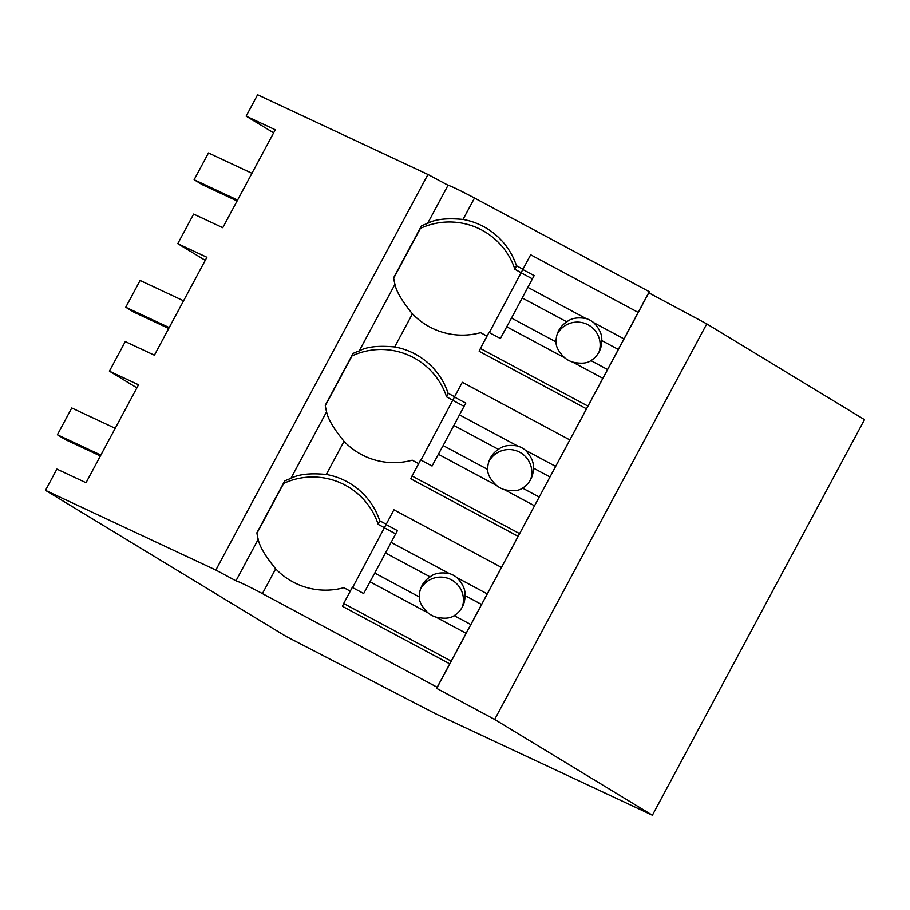 <?xml version="1.0" encoding="UTF-8"?>
<svg xmlns="http://www.w3.org/2000/svg" width="910" height="910" viewBox="0 0 910 910"><rect width="100%" height="100%" fill="white"/><g stroke="black" fill="none" stroke-linecap="round" stroke-linejoin="round"><path stroke-width="1.36" d="M273.626 132.837L246.144 116.15L257.61 94.776L427.95 174.481L448.061 185.253A30.428 1.649 28.2 0 1 474.508 198.027L649.274 291.678L436.686 688.392L494.665 719.457L706.774 323.88L648.796 292.815L649.274 291.678M494.665 719.457L652.39 815.223L864.5 419.647L706.774 323.88M427.95 174.481L215.852 570.058L235.963 580.83A30.428 1.649 28.2 0 1 262.41 593.604L275.685 568.841A68.933 68.83 23 0 0 343.832 587.701L350.293 591.159M246.144 116.15L275.275 129.777L222.768 227.705L193.637 214.077L177.78 243.664L206.9 257.291L154.393 355.207L125.273 341.58L109.405 371.166L138.536 384.793L86.029 482.721L56.898 469.094L45.5 490.353L215.852 570.058M275.685 568.841C265.39 556.272 259.566 546.444 258.212 539.334L235.963 580.83M258.212 539.334A68.933 68.83 -157 0 1 256.882 532.805L284.705 480.935A68.933 68.83 -157 0 1 290.87 478.433L326.576 411.82A68.933 68.83 -157 0 1 325.257 405.303L353.069 353.433A68.933 68.83 -157 0 1 359.234 350.919L394.951 284.318A68.933 68.83 -157 0 1 393.62 277.789L421.444 225.919A68.933 68.83 -157 0 1 427.609 223.416L448.061 185.253M421.444 225.919L420.397 228.387A68.933 68.83 23 0 1 514.935 269.36L516.459 265.743A68.933 68.83 23 0 0 463.031 219.446C446.821 217.911 435.014 219.242 427.609 223.416M516.459 265.743L522.92 269.201M648.796 292.815L437.164 687.255L262.41 593.604M652.39 815.223L436.026 713.986L286.058 636.409L45.5 490.353M205.262 260.351L177.78 243.664M420.397 228.387L393.689 278.198M353.069 353.433L352.022 355.901A68.933 68.83 23 0 1 446.571 396.862L448.095 393.257A68.933 68.83 23 0 0 394.667 346.949L412.423 313.825A68.933 68.83 23 0 0 480.571 332.673L487.032 336.143M412.423 313.825C402.118 301.233 396.294 291.393 394.951 284.318M394.667 346.949C378.435 345.425 366.628 346.744 359.234 350.919M514.935 269.36L521.362 272.807M587.678 405.962L480.412 348.485L479.206 351.328L586.472 408.806M448.095 393.257L454.545 396.714M136.887 387.853L109.405 371.166M436.686 688.392L437.164 687.255M450.939 660.979L343.673 603.501L342.467 606.344L449.733 663.822M284.705 480.935L283.658 483.403A68.933 68.83 23 0 1 378.196 524.376L379.72 520.759A68.933 68.83 23 0 0 326.292 474.463C310.071 472.938 298.264 474.258 290.87 478.433M326.292 474.463L344.048 441.339C333.765 428.769 327.941 418.93 326.576 411.82M283.658 483.403L256.95 533.214M379.72 520.759L386.181 524.217M519.303 533.465L412.037 475.987L410.831 478.842L518.097 536.32M344.048 441.339A68.933 68.83 23 0 0 412.207 460.187L418.657 463.645M378.196 524.376L384.623 527.823M352.022 355.901L325.314 405.701M446.571 396.862L452.998 400.309M602.591 378.139L572.629 362.078A22.818 22.784 23 0 1 564.848 357.914L506.722 326.77L500.42 338.52L489.023 332.412L480.412 348.485M489.318 332.571L530.655 254.777L637.921 312.255M599.064 351.92A22.818 22.784 23 0 0 557.204 334.186M623.725 338.736L593.752 322.675A22.818 22.784 23 0 0 585.972 318.511L527.857 287.367L534.159 275.605L522.761 269.496M593.752 322.675C599.656 328.942 602.306 334.903 601.703 340.533A22.818 22.784 -157 0 1 590.931 360.622L607.368 369.426M618.14 349.349L601.703 340.533M572.629 362.078C580.899 363.932 587.007 363.454 590.931 360.622M564.848 357.914C558.763 352.068 555.839 346.755 556.101 341.955L511.5 318.056L506.722 326.77M527.857 287.367L511.5 318.056M585.972 318.511C577.509 317.089 571.139 318.204 566.862 321.867A22.818 22.784 23 0 0 556.101 341.955M521.316 272.909L532.418 278.858M566.862 321.867L522.272 297.979M534.227 505.641L504.254 489.591A22.818 22.784 23 0 1 496.485 485.417L438.358 454.272L432.057 466.034L420.659 459.925L412.037 475.987M420.955 460.085L462.291 382.28L569.546 439.757M530.701 479.422A22.818 22.784 23 0 0 488.829 461.688M555.35 466.238L525.389 450.188A22.818 22.784 23 0 0 517.608 446.014L459.482 414.869L465.784 403.119L454.397 397.01M525.389 450.188C531.292 456.456 533.942 462.405 533.328 468.047A22.818 22.784 -157 0 1 522.567 488.124L539.004 496.928M549.765 476.851L533.328 468.047M504.254 489.591C512.535 491.445 518.632 490.956 522.567 488.124M496.485 485.417C490.388 479.581 487.476 474.258 487.726 469.458L443.136 445.559L438.358 454.272M459.482 414.869L443.136 445.559M517.608 446.014C509.145 444.592 502.775 445.718 498.498 449.381A22.818 22.784 23 0 0 487.726 469.458M452.952 400.411L464.043 406.361M498.498 449.381L453.897 425.482M465.852 633.155L435.89 617.094A22.818 22.784 23 0 1 428.11 612.931L369.983 581.786L363.682 593.536L352.284 587.428L343.673 603.501M352.579 587.587L393.916 509.793L501.183 567.271M462.325 606.936A22.818 22.784 23 0 0 420.465 589.202M486.986 593.752L457.013 577.691A22.818 22.784 23 0 0 449.233 573.527L391.118 542.383L397.42 530.621L386.022 524.513M457.013 577.691C462.917 583.97 465.567 589.919 464.964 595.549A22.818 22.784 -157 0 1 454.192 615.638L470.629 624.442M481.401 604.365L464.964 595.549M435.89 617.094C444.16 618.948 450.268 618.47 454.192 615.638M428.11 612.931C422.024 607.095 419.1 601.772 419.362 596.971L374.761 573.072L369.983 581.786M391.118 542.383L374.761 573.072M449.233 573.527C440.77 572.106 434.4 573.22 430.123 576.883A22.818 22.784 23 0 0 419.362 596.971M384.577 527.925L395.679 533.874M430.123 576.883L385.533 552.996M237.1 200.962L202.225 184.65L194.126 179.736L208.481 152.96L251.945 173.287M194.126 179.736L237.59 200.063M168.737 328.476L133.861 312.153L125.762 307.239L140.117 280.462L183.57 300.8M125.762 307.239L169.214 327.577M100.362 455.978L65.486 439.666L57.387 434.752L71.753 407.976L115.206 428.303M57.387 434.752L100.851 455.08M463.031 219.446L474.508 198.027"/></g></svg>
